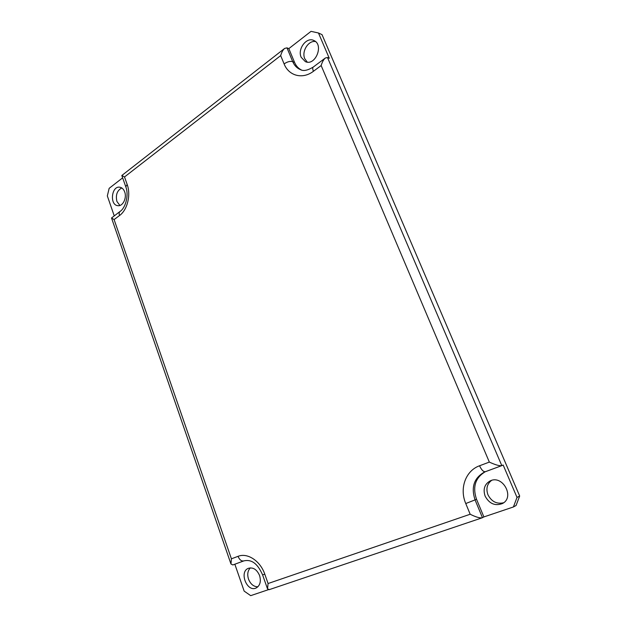 <?xml version="1.0" encoding="UTF-8"?>
<svg xmlns="http://www.w3.org/2000/svg" width="627" height="627" viewBox="0 0 627 627"><rect width="100%" height="100%" fill="white"/><g stroke="black" fill="none" stroke-linecap="round" stroke-linejoin="round"><path stroke-width="0.94" d="M301.375 69.958C298.327 68.414 296.046 65.882 294.541 62.355L288.828 48.624L311.039 31.35L318.469 32.988L329.277 58.272L327.498 57.504L325.366 57.997L313.202 67.089C307.638 70.451 303.397 71.306 300.498 69.66C296.986 68.225 294.384 65.545 292.707 61.626L286.978 47.856L284.634 48.428C282.973 49.839 281.656 52.229 280.677 55.607L284.102 63.907C288.757 75.898 302.582 79.645 313.437 71.282L321.149 65.545L489.334 462.091C495.267 464.842 499.398 466.026 501.741 465.649L503.175 465.038L517.016 497.423L513.403 506.969L516.076 505.495L519.673 496.02L517.016 497.423M284.634 48.428L121.857 175.466L124.514 176.955L280.677 55.607M243.785 560.906L232.852 564.951L230.971 564.01L231.418 558.822L114.098 219.568L111.52 217.992L120.086 211.424C119.106 212.263 118.911 213.635 119.522 215.531C127.383 209.998 131.114 195.028 127.156 184.44L125.8 186.815C129.068 195.021 125.635 207.835 120.086 211.424M325.366 57.997C323.65 59.416 322.247 61.932 321.149 65.545M269.336 589.599L267.525 588.886L268.082 583.525L264.798 574.207L262.588 574.865L267.525 588.886M485.29 471.723C475.337 477.719 472.405 486.881 476.504 499.194L483.887 516.93L482.241 517.792C479.733 518.208 475.713 517.024 470.179 514.242L268.082 583.525M318.469 32.988L322.027 34.65L519.673 496.02M268.238 589.733L250.698 595.65L244.154 591.112L234.843 564.214M513.403 506.969L483.887 516.93M250.369 567.866C247.704 570.656 247.085 574.41 248.511 579.136C250.565 584.184 253.684 586.739 257.877 586.809M121.803 187.967C117.108 190.459 115.478 194.95 116.904 201.439L119.89 205.46M315.475 41.547C308.319 40.206 301.375 51.563 304.8 58.781L307.261 62.112M491.584 480.407C487.038 483.919 485.831 488.715 487.955 494.789C491.544 501.631 496.756 504.288 503.583 502.776M114.216 215.806L107.327 195.914L109.153 188.335L122.641 177.849M259.586 575.547C261.232 581.456 260.087 585.602 256.169 587.977C246.991 592.64 238.816 571.769 248.386 568.313C253.151 567.059 256.882 569.473 259.586 575.547M485.141 496.153C482.861 489.264 484.522 484.193 490.134 480.933C502.705 474.427 515.229 497.493 502.282 503.599C495.009 506.201 489.295 503.724 485.141 496.153M301.179 57.292C297.261 49.133 306.478 36.679 313.79 40.473C324.23 44.564 315.405 66.415 305.357 61.642L301.179 57.292M286.978 47.856L288.828 48.624M124.679 191.909C127.069 198.022 122.759 206.589 117.821 205.672C109.388 205.084 111.488 185.584 119.843 187.214C122.038 187.614 123.652 189.182 124.679 191.909M501.796 465.626L327.498 57.504M482.461 517.698L475.054 499.891L465.759 503.544L470.179 514.242M501.678 465.673L485.361 471.7C483.448 471.927 481.512 469.952 479.545 465.767C465.587 470.697 459.238 488.48 465.759 503.544M476.504 499.194L475.054 499.891C470.885 487.132 474.059 477.837 484.585 472.006L485.314 471.716M264.798 574.207C260.291 560.836 247.414 552.473 238.041 556.337C239.522 559.856 241.466 561.377 243.864 560.883L243.942 560.851M489.334 462.091L479.545 465.767M238.041 556.337L231.418 558.822M313.202 67.089C312.497 67.74 312.575 69.142 313.437 71.282M114.098 219.568L119.522 215.531M294.541 62.355L292.707 61.626C290.16 60.96 287.299 61.72 284.102 63.907M127.156 184.44L124.514 176.955M230.971 564.01L111.52 217.992M482.241 517.792L269.085 589.701M501.741 465.649L484.585 472.006M232.852 564.951L243.864 560.883C252.916 558.822 258.442 565.593 262.588 574.865M121.834 175.568L125.8 186.815"/></g></svg>
